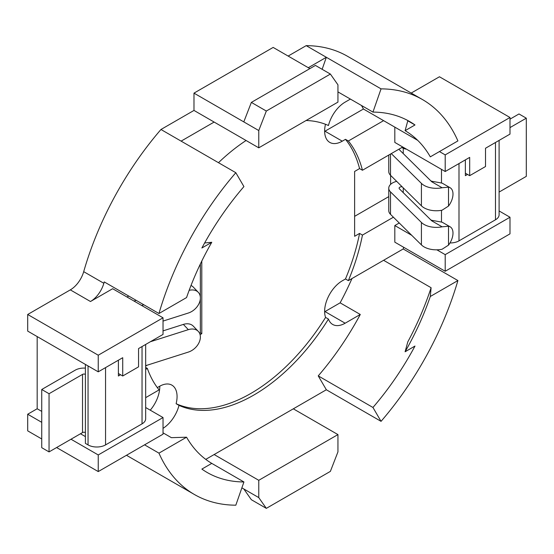 <?xml version="1.0" encoding="UTF-8"?>
<svg xmlns="http://www.w3.org/2000/svg" width="554" height="554" viewBox="0 0 554 554"><rect width="100%" height="100%" fill="white"/><g stroke="black" fill="none" stroke-linecap="round" stroke-linejoin="round"><path stroke-width="0.83" d="M399.109 149.088A2.424 1.399 180 0 0 399.109 149.116A2.424 1.399 180 0 0 399.441 149.822L431.781 181.788L442.092 187.744L448.511 187.169A13.746 7.936 -60 0 1 450.146 187.744L442.833 183.519A13.746 7.936 120 0 0 441.199 182.945L431.428 181.186L430.347 180.389M442.092 187.744A17.25 9.958 180 0 1 424.115 185.403A17.25 9.958 180 0 1 421.414 183.381L391.29 153.603M388.763 155.065L388.763 171.553A12.763 7.368 0 0 0 390.508 175.272L421.414 205.825A17.25 9.958 0 0 0 424.115 207.847A17.25 9.958 0 0 0 442.092 210.188L448.511 206.074A13.746 7.936 -60 0 0 452.992 194.038A13.746 7.936 -60 0 0 450.146 187.744M430.347 219.453L431.428 220.25L441.199 222.016A13.746 7.936 -60 0 1 442.833 222.59L450.146 226.808A13.746 7.936 120 0 0 448.511 226.24L442.092 226.808L431.781 220.859L399.441 188.886A2.424 1.399 180 0 1 399.109 188.18A2.424 1.399 180 0 1 402.204 186.837M450.146 226.808A13.746 7.936 120 0 1 452.992 233.102A13.746 7.936 120 0 1 448.511 245.138L442.092 249.252A17.25 9.958 180 0 1 424.115 246.911A17.25 9.958 180 0 1 421.414 244.889L390.508 214.343A12.763 7.368 180 0 1 388.763 210.624L388.763 188.18A12.763 7.368 0 0 0 390.508 191.899L421.414 222.445A17.25 9.958 0 0 0 424.115 224.467A17.25 9.958 0 0 0 442.092 226.808M396.671 181.366A12.763 7.368 0 0 0 388.763 188.18M509.992 119.152L518.987 113.958L526.3 118.182L509.992 127.6M499.106 192.065L526.3 176.366L526.3 118.182M449.986 242.95A12.382 7.147 0 0 0 458.996 240.858L495.477 219.793A12.382 7.147 0 0 0 499.106 214.744L499.106 140.397M467.521 174.427L465.36 175.673L465.36 159.884M401.491 147.717A2.424 1.399 180 0 1 403.243 148.126A10.18 5.879 -120 0 0 406.38 149.102M145.667 365.682L188.346 352.088A13.746 9.827 136.3 0 0 200.382 337.04A13.746 9.827 136.3 0 0 198.284 331.375A13.746 9.827 136.3 0 0 188.346 329.651L183.353 324.415L163.028 330.89M150.376 341.735L188.346 329.651M183.353 324.415A13.746 9.827 -43.7 0 1 193.291 326.147L198.284 331.375M49.05 451.905L41.737 447.68L41.737 389.497L49.05 393.721L49.05 451.905L82.525 432.577A2.036 1.177 0 0 1 85.399 432.577L85.399 443.38L88.051 444.91A12.382 7.147 0 0 0 105.558 444.91L142.039 423.852A12.382 7.147 0 0 0 145.667 418.796L145.667 344.456M118.397 360.197L118.397 375.993L120.557 374.746M49.05 393.721L82.525 374.393A2.036 1.177 180 0 1 85.399 374.393L85.399 364.421M85.399 368.126A12.382 7.147 180 0 0 75.212 370.169L41.737 389.497M189.149 290.351A13.746 9.827 -43.7 0 1 198.284 292.311A13.746 9.827 -43.7 0 1 200.382 297.969A13.746 9.827 -43.7 0 1 188.346 313.024L163.028 321.085M143.811 304.762L141.63 305.455M136.194 300.365L134.02 301.057M198.284 292.311L193.291 287.083A13.746 9.827 136.3 0 0 191.012 285.483M326.341 389.76L318.238 375.882L372.946 407.467L381.048 421.345L326.341 389.76L205.763 459.377M381.048 88.869L372.946 112.095A202.584 116.963 -60 0 1 409.725 121.589A202.584 116.963 -60 0 1 414.988 124.962L407.792 120.807L405.099 130.675A192.404 111.084 -60 0 1 430.306 156.844L457.909 140.91A228.033 131.658 -60 0 0 422.453 99.547A228.033 131.658 -60 0 0 381.048 88.869L326.341 57.284L308.294 67.699M322.144 69.305L326.341 57.284L306.189 45.643A228.033 131.658 -60 0 1 347.587 56.328L422.453 99.547M288.135 56.065L306.189 45.643M127.039 297.027L128.729 296.051M138.555 348.563L163.028 334.429L163.028 317.809L98.245 355.211L98.245 371.831L122.718 357.704L122.718 375.993L138.555 366.845L138.555 348.563M465.36 173.18L469.681 175.673L469.681 157.391L445.201 171.518L394.815 142.426L394.815 127.129M204.634 242.964L211.773 242.285L201.878 247.998A202.584 116.963 120 0 1 243.926 186.587L235.824 172.709A228.033 131.658 120 0 0 158.956 313.509L104.249 281.924A228.033 131.658 120 0 0 103.854 283.295A20.36 11.752 120 0 1 90.475 301.514L112.642 288.717L163.028 317.809M218.47 162.696A158.811 91.687 -60 0 1 246.073 140.501M306.092 120.502A158.811 91.687 -60 0 1 328.46 125.516A24.944 14.397 120 0 1 345.149 102.116L350.398 99.083M214.135 122.06L181.116 141.125L160.958 129.491L193.983 110.426L258.766 147.828L337.947 102.116L337.947 84.824L330.385 74.063L315.413 65.42L251.357 102.4L266.329 111.042L330.385 74.063M325.482 124.276A24.944 14.397 120 0 0 329.796 142.413A24.944 14.397 120 0 0 342.268 141.18L345.474 139.331A158.811 91.687 -60 0 1 359.574 168.589L354.622 171.449L354.622 236.288L359.574 233.421L362.454 235.083L393.416 217.21M445.201 171.518L445.201 154.891L509.992 117.49L439.447 76.764L411.213 93.058M509.992 117.49L509.992 134.116L485.512 148.243L485.512 166.532L469.681 175.673M439.447 151.567L445.201 154.891M414.988 124.962L405.099 130.675M337.947 91.895L372.946 112.095M345.474 139.331L348.355 140.993L383.59 120.647L417.695 140.342M361.471 105.475A202.584 116.963 -60 0 1 363.431 109.013L383.59 120.647M363.431 109.013L324.99 131.208A24.944 14.397 -60 0 1 324.637 131.409M348.355 140.993A158.811 91.687 -60 0 1 362.454 170.251L402.73 146.997M354.622 216.337L388.763 196.622M390.612 175.376L390.612 184.364M37.173 336.576L37.173 408.755L27.7 414.226L41.737 422.328M90.475 301.514L70.316 289.874L27.7 314.485L27.7 331.105L98.245 371.831M70.316 289.874A20.36 11.752 120 0 0 83.702 271.661L103.854 283.295M160.958 129.491A228.033 131.658 120 0 0 83.702 271.661M266.329 111.042L258.766 130.536L193.983 93.134L193.983 110.426M193.983 93.134L273.164 47.422L309.873 68.613M41.737 438.955L27.7 430.853L27.7 414.226M324.637 311.777A24.944 14.397 120 0 0 324.99 311.577L340.128 302.837A202.584 116.963 120 0 0 351.977 278.537M159.787 386.18A24.944 14.397 -60 0 1 150.259 410.175M98.245 355.211L27.7 314.485M211.773 242.285A192.404 111.084 120 0 0 186.559 297.567L158.956 313.509M235.824 172.709L181.116 141.125M85.399 436.6L80.475 433.761M41.737 411.393L37.173 408.755M359.574 168.589L362.454 170.251M201.788 261.066L201.788 333.667L200.084 334.651M145.667 366.069L147.17 365.197M157.322 387.599L159.427 386.38A24.944 14.397 -60 0 1 171.899 385.148A24.944 14.397 -60 0 1 176.117 403.707A158.811 91.687 120 0 0 325.579 317.414A24.944 14.397 -60 0 1 342.268 280.823L345.474 278.967A158.811 91.687 120 0 0 359.574 233.421M200.347 264.036L200.347 297.138M200.347 298.828L200.347 332.836L201.788 333.667M199.558 333.231L200.347 332.836M145.667 369.393L147.357 368.417A158.811 91.687 120 0 0 159.102 389.891L145.667 397.654M163.028 428.339A24.944 14.397 120 0 0 178.997 405.369A158.811 91.687 120 0 0 328.46 319.076A24.944 14.397 -60 0 0 332.677 324.45A24.944 14.397 -60 0 0 345.149 323.211L360.28 314.471A202.584 116.963 120 0 1 318.238 375.882M499.106 210.949L509.992 217.237L445.201 254.639L436.864 249.819M411.719 235.305L394.815 225.547L394.815 242.167L445.201 271.259L509.992 233.857L509.992 217.237M445.201 254.639L445.201 271.259M372.946 407.467A202.584 116.963 120 0 0 414.988 346.056L405.099 351.769L407.792 341.901A202.584 116.963 120 0 0 431.095 287.72L430.306 296.487L457.909 280.553A228.033 131.658 120 0 1 381.048 421.345M405.099 351.769A192.404 111.084 120 0 0 430.306 296.487M403.686 247.292A20.36 11.752 120 0 0 403.603 247.59A228.033 131.658 120 0 1 403.201 248.968L457.909 280.553M345.474 278.967L348.355 280.636L403.201 248.968M383.59 260.29L431.095 287.72M325.579 317.414L328.46 319.076M340.128 302.837L360.28 314.471M348.355 280.636A158.811 91.687 120 0 0 362.454 235.083M394.815 225.547L399.254 222.985M71.002 439.225L98.245 454.952L163.028 417.55L145.667 407.522M163.028 417.55L163.028 434.177L98.245 471.579L56.605 447.542M98.245 471.579L98.245 454.952M194.419 494.507A228.033 131.658 -60 0 0 235.824 505.193L243.926 481.959A202.584 116.963 -60 0 1 207.148 472.472A202.584 116.963 -60 0 1 201.878 469.093L211.773 463.386A192.404 111.084 -60 0 1 186.559 437.21L158.956 453.144A228.033 131.658 -60 0 0 194.419 494.507L126.471 455.277M163.028 432.847L171.38 437.667L186.559 437.21M211.767 463.386L243.926 481.959M144.559 444.834L158.956 453.144M178.997 405.369L176.117 403.707M145.667 367.434L147.357 368.417M118.397 373.5L122.718 375.993M258.766 147.828L258.766 130.536M243.795 121.894L251.357 102.4M214.135 454.543L258.766 480.304L258.766 497.596L266.329 508.357L251.357 499.715L243.795 488.953L241.869 487.839M266.329 508.357L330.385 471.378L337.947 451.877L337.947 434.592L258.766 480.304M293.315 408.824L337.947 434.592M243.795 488.953L258.766 497.596M448.511 187.169L448.511 206.074M421.414 244.889L421.414 222.445M448.511 245.138L448.511 226.24M390.508 214.343L390.508 191.899M403.243 192.647L403.243 187.861M495.477 219.793L495.477 142.496M458.996 240.858L458.996 163.555M441.49 222.071L441.49 210.305M441.49 183.007L441.49 169.372M403.963 147.71L403.243 148.126L403.243 153.583M421.414 183.381L421.414 205.825M390.508 154.054L390.508 175.272M142.039 423.852L142.039 346.548M105.558 444.91L105.558 367.614M88.051 444.91L88.051 365.952M85.399 432.577L85.399 374.393M82.525 432.577L82.525 374.393M324.99 131.208L342.268 141.18M324.99 311.577L345.149 323.211"/></g></svg>
